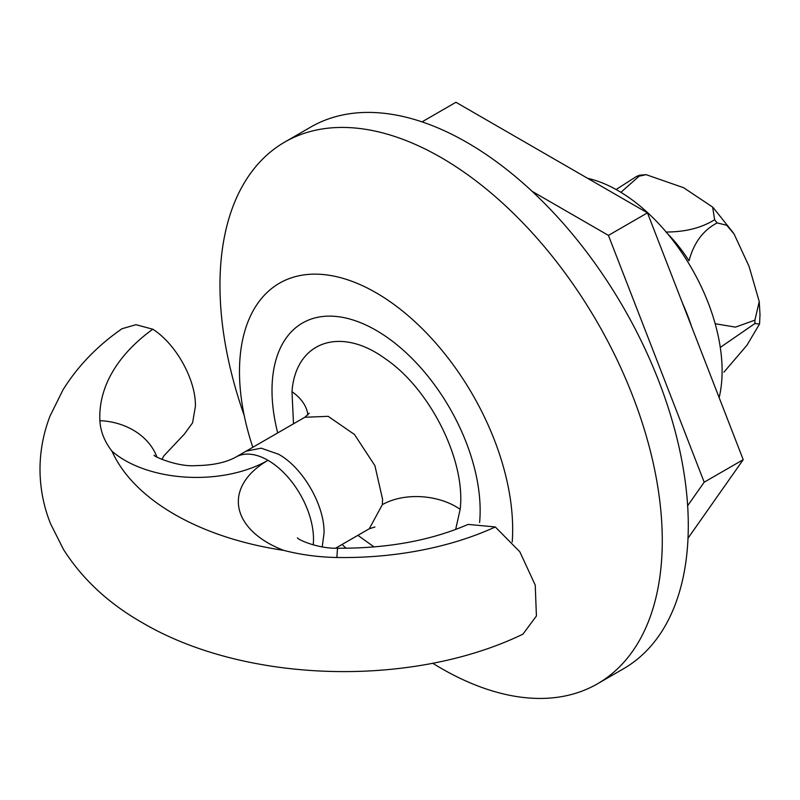 <?xml version="1.0" encoding="UTF-8"?>
<svg xmlns="http://www.w3.org/2000/svg" width="800" height="800" viewBox="0 0 800 800"><rect width="100%" height="100%" fill="white"/><g stroke="black" fill="none" stroke-linecap="round" stroke-linejoin="round"><path stroke-width="1.2" d="M587.6 178.3A147.18 84.97 60 0 1 618.04 190.62A147.18 84.97 60 0 1 719.15 397.63M682.42 302.98A147.18 84.97 60 0 1 691.59 326.59A147.18 84.97 -120 0 0 682.42 302.98M720.29 347.42L754.89 323.55L759.56 323.98L746.96 345.22L723.95 372.14M620.9 192.31L639.15 176.17L646.13 174.67L639.62 175.2L636.6 176.4L616.1 189.52M646.13 174.67L683.59 187.7L712.65 207.08L714.61 219.74C701.43 227.94 685.18 232.04 665.88 232.02M667.68 233.83A102.38 59.11 60 0 1 689.02 260.82C693.8 242.83 703.18 230.19 717.16 222.91L726.71 225.24L734.1 234.03L749.12 266.52L759.24 301.58L754.89 320.16L735.49 327.12L715.17 323.73M687.64 505.74L704.19 482.2L608.43 235.39L532.1 191.32M688.01 538.21L743.22 459.67L647.46 212.86L455.94 102.28L422.01 121.87M704.19 482.2L743.22 459.67M608.43 235.39L647.46 212.86M376.08 330.31A147.18 84.97 -120 0 0 302.49 323.02A147.18 84.97 -120 0 0 277.71 432.92A147.18 84.97 -120 0 1 302.49 323.02A147.18 84.97 -120 0 1 376.08 330.31A147.18 84.97 -120 0 1 479.61 522.48A147.18 84.97 -120 0 0 376.08 330.31M342.1 544.45A147.18 84.97 -120 0 0 346.1 548.25A147.18 84.97 -120 0 1 342.1 544.45M432.67 663.23A312.75 180.57 -120 0 0 441.12 668.3A312.75 180.57 -120 0 0 597.5 683.79A312.75 180.57 -120 0 0 645.44 433.17A312.75 180.57 -120 0 0 441.12 157.57A312.75 180.57 -120 0 0 284.74 142.08A312.75 180.57 -120 0 0 244.21 415.49M512.21 541.97A193.17 111.53 -120 0 0 376.08 292.76A193.17 111.53 -120 0 0 256.31 305.49A193.17 111.53 -120 0 0 252.82 447.29M597.5 683.79L623.51 668.76A312.75 180.57 -120 0 0 671.46 418.15A312.75 180.57 -120 0 0 467.14 142.55A312.75 180.57 -120 0 0 310.76 127.06L284.74 142.08M293.5 423.81L291.99 391.67C295.64 341.66 340.1 325.86 384.94 358.5C429.91 388.66 466.04 460.62 460.16 509.32L455.66 529.44M374.13 546.98L357.89 535.34M111.97 451.18C104.48 441.5 100.45 431.33 99.88 420.67A243.76 140.74 180 0 1 152.78 329.21L135.98 324.7L122.01 328.73C97.39 345.8 77.7 366.21 62.94 389.95L50.06 415.99C43.33 433.39 39.97 451.37 40 469.95C40.15 488.46 43.65 506.37 50.51 523.67L63.5 549.47C82.38 579.13 108.63 603.53 142.24 622.66C245.45 683.52 411.87 687.93 522.94 634.15L536.41 615.99L535.24 585.13L519.83 551.79L495.3 526.96A243.76 140.74 180 0 1 336.89 557.5C318.36 557.14 300.67 554.77 283.8 550.39A101.19 58.42 180 0 1 267.98 460.32A101.19 58.42 180 0 1 111.97 451.18A239.16 138.08 0 0 0 174.44 514.32A239.16 138.08 0 0 0 283.8 550.39M152.78 329.21C175.96 343.89 195.93 379.67 195.42 406.27L192.58 422.82L184.44 434.02L163.81 455.92L161.95 459.5M336.89 557.5A64.39 1.44 -89.1 0 1 337.78 548.22C387.46 548.5 430.9 540.56 468.1 524.4L495.3 526.96M754.89 323.55A110.35 63.71 -120 0 0 754.91 321.87A110.35 63.71 -120 0 0 754.89 320.16M639.15 176.17A110.35 63.71 -120 0 0 636.6 176.4M717.16 222.91A110.35 63.71 -120 0 0 714.61 219.74M374.92 526.99L369.25 528.78L382.33 504.69A55.19 35.05 -174.5 0 1 460.16 509.32M307.87 414.95A55.19 35.05 5.5 0 0 291.99 391.67M382.33 504.69L382.58 499.3L374.91 465.67L354.48 434.5L328.17 416.33L304.86 417.25L309.24 413.24M246.08 451.18L261.11 448.17L278.53 454.23C302.86 467.55 324.69 505.36 324.06 533.09L322.22 546.84M304.85 417.25L235.78 457.13A64.39 37.18 60 0 1 267.98 460.32A64.39 37.18 60 0 1 313.51 539.18A64.39 37.18 60 0 1 313.23 544.89M156.91 457.03A64.39 52.56 177.3 0 0 99.88 420.67M759.24 301.58L760 314.53L759.56 323.98M713.31 207.77L733.31 232.83M369.25 528.78L335.68 548.16M235.78 457.13C225.89 462.55 212.63 465.38 195.98 465.61C177.02 467.27 151.41 455.33 154.31 455.24M337.78 548.22C319.24 548.91 298.62 540.14 297.41 537.86"/></g></svg>

